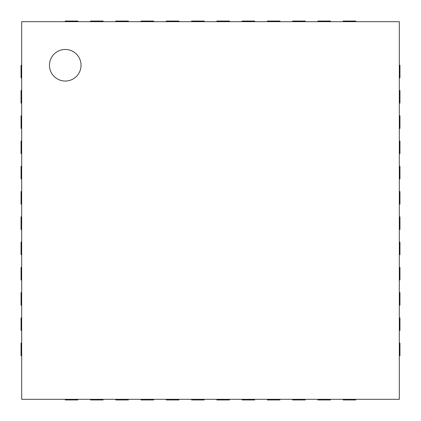 <?xml version="1.0" encoding="UTF-8"?>
<svg xmlns="http://www.w3.org/2000/svg" width="421" height="421" viewBox="0 0 421 421"><rect width="100%" height="100%" fill="white"/><g stroke="black" fill="none" stroke-linecap="round" stroke-linejoin="round"><path stroke-width="0.63" d="M21.681 21.681L399.318 21.681L399.318 399.318L21.681 399.318L21.681 21.681M77.885 21.681L77.885 21.05L65.255 21.05L65.255 21.681M21.681 65.255L21.05 65.255L21.05 77.885L21.681 77.885M103.145 21.681L103.145 21.05L90.515 21.05L90.515 21.681M21.681 90.515L21.05 90.515L21.05 103.145L21.681 103.145M128.405 21.681L128.405 21.05L115.775 21.05L115.775 21.681M21.681 115.775L21.05 115.775L21.05 128.405L21.681 128.405M153.665 21.681L153.665 21.05L141.035 21.05L141.035 21.681M21.681 141.035L21.05 141.035L21.05 153.665L21.681 153.665M178.925 21.681L178.925 21.05L166.295 21.05L166.295 21.681M21.681 166.295L21.05 166.295L21.05 178.925L21.681 178.925M204.185 21.681L204.185 21.05L191.555 21.05L191.555 21.681M21.681 191.555L21.05 191.555L21.05 204.185L21.681 204.185M229.445 21.681L229.445 21.05L216.815 21.05L216.815 21.681M21.681 216.815L21.05 216.815L21.05 229.445L21.681 229.445M254.705 21.681L254.705 21.05L242.075 21.05L242.075 21.681M21.681 242.075L21.05 242.075L21.05 254.705L21.681 254.705M279.965 21.681L279.965 21.05L267.335 21.05L267.335 21.681M21.681 267.335L21.05 267.335L21.05 279.965L21.681 279.965M305.225 21.681L305.225 21.05L292.595 21.05L292.595 21.681M21.681 292.595L21.05 292.595L21.05 305.225L21.681 305.225M330.485 21.681L330.485 21.05L317.855 21.05L317.855 21.681M21.681 317.855L21.05 317.855L21.05 330.485L21.681 330.485M355.745 21.681L355.745 21.05L343.115 21.05L343.115 21.681M21.681 343.115L21.05 343.115L21.05 355.745L21.681 355.745M399.318 77.885L399.95 77.885L399.95 65.255L399.318 65.255M65.255 399.318L65.255 399.95L77.885 399.95L77.885 399.318M399.318 103.145L399.95 103.145L399.95 90.515L399.318 90.515M90.515 399.318L90.515 399.95L103.145 399.95L103.145 399.318M399.318 128.405L399.95 128.405L399.95 115.775L399.318 115.775M115.775 399.318L115.775 399.95L128.405 399.95L128.405 399.318M399.318 153.665L399.95 153.665L399.95 141.035L399.318 141.035M141.035 399.318L141.035 399.95L153.665 399.95L153.665 399.318M399.318 178.925L399.95 178.925L399.95 166.295L399.318 166.295M166.295 399.318L166.295 399.95L178.925 399.95L178.925 399.318M399.318 204.185L399.95 204.185L399.95 191.555L399.318 191.555M191.555 399.318L191.555 399.95L204.185 399.95L204.185 399.318M399.318 229.445L399.95 229.445L399.95 216.815L399.318 216.815M216.815 399.318L216.815 399.95L229.445 399.95L229.445 399.318M399.318 254.705L399.95 254.705L399.95 242.075L399.318 242.075M242.075 399.318L242.075 399.95L254.705 399.95L254.705 399.318M399.318 279.965L399.95 279.965L399.95 267.335L399.318 267.335M267.335 399.318L267.335 399.95L279.965 399.95L279.965 399.318M399.318 305.225L399.95 305.225L399.95 292.595L399.318 292.595M292.595 399.318L292.595 399.95L305.225 399.95L305.225 399.318M399.318 330.485L399.95 330.485L399.95 317.855L399.318 317.855M317.855 399.318L317.855 399.95L330.485 399.95L330.485 399.318M399.318 355.745L399.95 355.745L399.95 343.115L399.318 343.115M343.115 399.318L343.115 399.95L355.745 399.95L355.745 399.318M65.255 81.043A15.787 15.787 0 0 1 51.583 57.361A15.787 15.787 0 0 1 78.927 57.361A15.787 15.787 0 0 1 65.255 81.043"/></g></svg>
